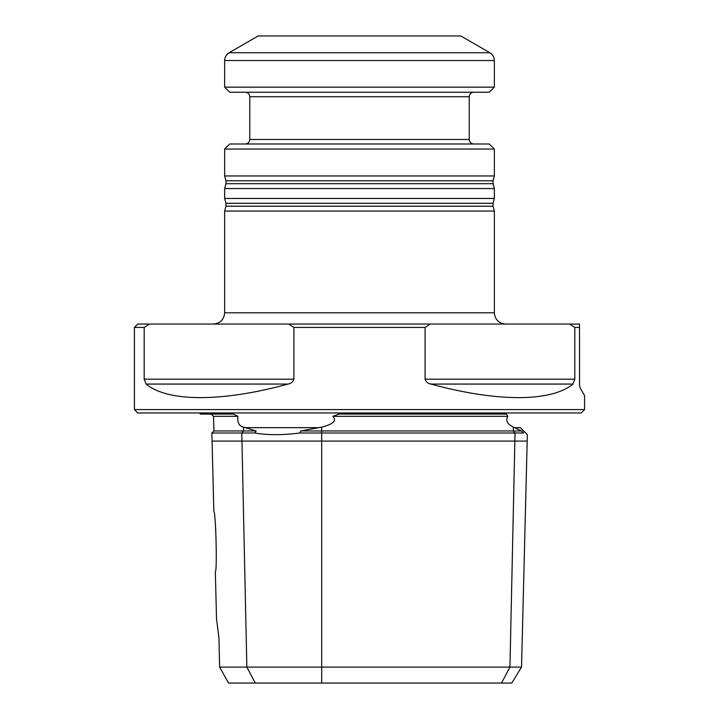 <?xml version="1.0" encoding="UTF-8"?>
<svg xmlns="http://www.w3.org/2000/svg" width="719" height="719" viewBox="0 0 719 719"><rect width="100%" height="100%" fill="white"/><g stroke="black" fill="none" stroke-linecap="round" stroke-linejoin="round"><path stroke-width="1.08" d="M218.953 638.032L216.518 618.843L218.953 638.032L219.637 667.097L521.536 667.097L527.18 441.089L514.849 441.089L515.02 432.991L300.048 432.991L300.659 430.96L321.699 430.96L321.699 427.122L300.659 430.96M216.518 618.843L215.332 571.569C217.327 572.45 215.799 510.796 213.84 511.64L211.871 432.991L241.782 432.991L243.534 430.96L213.903 430.96L211.871 432.991M288.678 324.053L430.322 324.053L425.1 327.424L293.9 327.424L288.678 324.053L149.417 324.053L144.195 327.424L134.426 327.424L137.796 324.053L149.417 324.053L144.195 327.424L144.195 379.192L146.065 384.072C167.887 402.137 221.973 402.137 288.049 384.072L146.065 384.072M569.583 324.053L579.514 324.053L579.514 327.424L574.805 327.424L569.583 324.053L430.322 324.053M579.514 327.424L579.514 385.384L580.269 388.197L584.574 395.666L584.574 409.578L134.426 409.578L134.426 327.424M574.805 327.424L574.805 379.192L572.935 384.072L430.951 384.072C497.027 402.137 551.114 402.137 572.935 384.072M425.1 327.424L425.1 379.192C426.016 381.951 427.967 383.578 430.951 384.072M293.9 327.424L293.9 379.192C292.984 381.951 291.033 383.578 288.049 384.072M338.155 414.081L506.679 414.081L338.155 414.081M584.574 409.578L581.204 412.958L137.796 412.958L134.426 409.578M523.612 432.991L521.626 430.96L523.612 432.991C528.564 435.22 528.564 435.22 523.612 432.991C528.564 435.22 528.564 435.22 523.612 432.991L515.02 432.991L513.258 430.96L321.699 430.96L321.699 441.089L212.078 441.089M521.536 667.097L511.784 683.05L255.29 683.05L246.851 667.097L241.782 432.991L254.832 432.991C267.432 435.22 282.504 435.22 300.048 432.991M255.29 683.05L228.525 683.05L219.637 667.097L228.525 683.05M199.693 412.958L200.439 414.081L233.666 414.081L211.395 414.081M233.54 414.198L237.89 416.328C237.225 422.484 239.076 426.079 243.453 427.122C239.103 426.115 237.252 422.52 237.89 416.328L213.534 416.328L211.404 414.198M254.832 432.991L256.216 430.96L243.534 430.96L243.453 427.122L256.216 430.96M513.348 427.122L513.258 430.96L521.626 430.96L513.348 427.122C511.209 425.882 504.343 422.763 507.758 416.328L332.843 416.328C338.883 422.673 326.327 425.882 321.699 427.122M338.46 414.198L332.843 416.328M507.758 416.328L506.509 414.198M494.348 175.948L224.652 175.948L224.652 149.049L494.348 149.049L494.348 175.948L493.054 180.793L225.946 180.793L224.652 175.948M489.846 52.73L460.789 35.95L258.211 35.95L229.154 52.73L489.846 52.73C492.74 54.527 494.241 57.125 494.348 60.531L494.348 87.152L224.652 87.152L224.652 60.531C224.759 57.125 226.26 54.527 229.154 52.73M224.652 87.152L229.712 92.221L489.288 92.221L494.348 87.152M245.269 92.221C248.01 92.49 249.511 93.991 249.772 96.723L469.228 96.723L469.228 139.486L249.772 139.486C249.529 142.191 248.028 143.692 245.269 143.989M494.348 149.049L489.288 143.989L229.712 143.989L224.652 149.049M473.731 143.989C470.99 143.719 469.489 142.218 469.228 139.486M493.054 183.705L225.946 183.705L224.652 188.558L494.348 188.558L493.054 183.705L493.054 180.793M494.348 188.558L494.348 198.453L224.652 198.453L224.652 188.558M493.054 206.218L225.946 206.218L224.652 211.062L494.348 211.062L493.054 206.218L493.054 203.306L494.348 198.453M494.348 211.062L494.348 312.792C495.014 319.631 498.77 323.379 505.601 324.053M224.652 211.062L224.652 312.792C223.986 319.631 220.23 323.379 213.399 324.053M501.511 683.05L509.951 667.097L514.849 441.089L321.699 441.089L321.699 683.05M319.425 427.67L244.631 427.67M527.342 434.653L520.349 427.67L514.445 427.67M574.805 379.192L425.1 379.192M293.9 379.192L144.195 379.192M224.652 60.531L494.348 60.531M493.054 203.306L225.946 203.306L224.652 198.453M224.652 312.792L494.348 312.792M527.18 441.089L527.342 434.662M213.903 430.96L213.534 416.328M249.772 96.723L249.772 139.486M469.228 96.723C469.471 94.009 470.972 92.508 473.731 92.221M225.946 183.705L225.946 180.793M225.946 206.218L225.946 203.306"/></g></svg>
